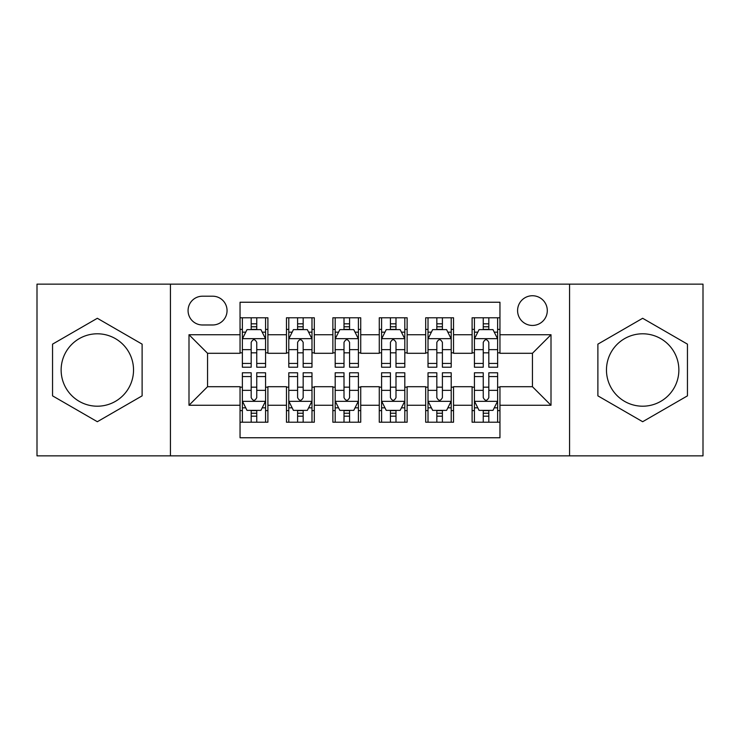 <?xml version="1.0" encoding="UTF-8"?>
<svg xmlns="http://www.w3.org/2000/svg" width="740" height="740" viewBox="0 0 740 740"><rect width="100%" height="100%" fill="white"/><g stroke="black" fill="none" stroke-linecap="round" stroke-linejoin="round"><path stroke-width="1.11" d="M642.662 333.796A36.205 36.205 0 0 0 606.467 370A36.205 36.205 0 0 0 642.662 406.204A36.205 36.205 0 0 0 678.867 370A36.205 36.205 0 0 0 642.662 333.796M532.439 295.741A14.855 14.855 0 0 0 517.584 310.596A14.855 14.855 0 0 0 532.439 325.443A14.855 14.855 0 0 0 547.295 310.596A14.855 14.855 0 0 0 532.439 295.741M97.338 406.204A36.205 36.205 0 0 1 61.133 370A36.205 36.205 0 0 1 97.338 333.796A36.205 36.205 0 0 1 133.533 370A36.205 36.205 0 0 1 97.338 406.204M569.569 455.858L703 455.858L703 284.142L569.569 284.142L569.569 455.858L170.431 455.858L170.431 284.142L37 284.142L37 455.858L170.431 455.858M499.953 317.784L472.102 317.784L472.102 334.73L453.537 334.73L453.537 353.295L472.102 353.295L472.102 334.73M453.537 334.73L453.537 317.784L425.694 317.784L425.694 334.73L407.13 334.73L407.13 353.295L425.694 353.295L425.694 334.73M407.13 334.73L407.13 317.784L379.278 317.784L379.278 334.73L360.722 334.73L360.722 353.295L379.278 353.295L379.278 334.73M360.722 334.73L360.722 317.784L332.871 317.784L332.871 334.73L314.306 334.73L314.306 353.295L332.871 353.295L332.871 334.73M314.306 334.73L314.306 317.784L286.463 317.784L286.463 353.295L267.899 353.295L267.899 317.784L240.047 317.784M240.047 422.216L267.899 422.216L267.899 386.706L286.463 386.706L286.463 422.216L314.306 422.216L314.306 386.706L332.871 386.706L332.871 405.27L314.306 405.27M332.871 405.27L332.871 422.216L360.722 422.216L360.722 386.706L379.278 386.706L379.278 405.27L360.722 405.27M379.278 405.27L379.278 422.216L407.13 422.216L407.13 386.706L425.694 386.706L425.694 405.27L407.13 405.27M425.694 405.27L425.694 422.216L453.537 422.216L453.537 386.706L472.102 386.706L472.102 405.27L453.537 405.27M202.455 324.98L212.667 324.98A14.384 14.384 0 0 0 227.051 310.596A14.384 14.384 0 0 0 212.667 296.204L202.455 296.204A14.384 14.384 0 0 0 188.071 310.596A14.384 14.384 0 0 0 202.455 324.98M569.569 284.142L170.431 284.142M499.953 334.73L499.953 302.244L240.047 302.244L240.047 353.295L207.561 353.295L207.561 386.706L240.047 386.706L240.047 437.756L499.953 437.756L499.953 386.706L532.439 386.706L532.439 353.295L499.953 353.295L499.953 334.73L551.004 334.73L551.004 405.27L499.953 405.27M240.047 405.27L188.996 405.27L188.996 334.73L240.047 334.73M472.102 405.27L472.102 422.216L499.953 422.216M240.047 329.393L242.368 329.393M251.184 329.393L256.752 329.393M265.577 329.393L267.899 329.393M240.047 352.832L242.368 352.832M251.184 352.832L256.752 352.832M265.577 352.832L267.899 352.832M240.047 387.168L242.368 387.168M251.184 387.168L256.752 387.168M265.577 387.168L267.899 387.168M240.047 410.608L242.368 410.608M251.184 410.608L256.752 410.608M265.577 410.608L267.899 410.608M286.463 352.832L288.785 352.832M297.6 352.832L303.169 352.832M311.984 352.832L314.306 352.832M286.463 329.393L288.785 329.393M297.6 329.393L303.169 329.393M311.984 329.393L314.306 329.393M286.463 387.168L288.785 387.168M297.6 387.168L303.169 387.168M311.984 387.168L314.306 387.168M286.463 410.608L288.785 410.608M297.6 410.608L303.169 410.608M311.984 410.608L314.306 410.608M332.871 387.168L335.192 387.168M344.007 387.168L349.576 387.168M358.401 387.168L360.722 387.168M332.871 410.608L335.192 410.608M344.007 410.608L349.576 410.608M358.401 410.608L360.722 410.608M332.871 329.393L335.192 329.393M344.007 329.393L349.576 329.393M358.401 329.393L360.722 329.393M332.871 352.832L335.192 352.832M344.007 352.832L349.576 352.832M358.401 352.832L360.722 352.832M379.278 387.168L381.6 387.168M390.424 387.168L395.993 387.168M404.808 387.168L407.13 387.168M379.278 410.608L381.6 410.608M390.424 410.608L395.993 410.608M404.808 410.608L407.13 410.608M379.278 329.393L381.6 329.393M390.424 329.393L395.993 329.393M404.808 329.393L407.13 329.393M379.278 352.832L381.6 352.832M390.424 352.832L395.993 352.832M404.808 352.832L407.13 352.832M425.694 387.168L428.016 387.168M436.831 387.168L442.4 387.168M451.215 387.168L453.537 387.168M425.694 410.608L428.016 410.608M436.831 410.608L442.4 410.608M451.215 410.608L453.537 410.608M425.694 329.393L428.016 329.393M436.831 329.393L442.4 329.393M451.215 329.393L453.537 329.393M425.694 352.832L428.016 352.832M436.831 352.832L442.4 352.832M451.215 352.832L453.537 352.832M472.102 387.168L474.423 387.168M483.248 387.168L488.816 387.168M497.632 387.168L499.953 387.168M472.102 410.608L474.423 410.608M483.248 410.608L488.816 410.608M497.632 410.608L499.953 410.608M472.102 329.393L474.423 329.393M483.248 329.393L488.816 329.393M497.632 329.393L499.953 329.393M472.102 352.832L474.423 352.832M483.248 352.832L488.816 352.832M497.632 352.832L499.953 352.832M207.561 353.295L188.996 334.73M207.561 386.706L188.996 405.27M551.004 334.73L532.439 353.295M551.004 405.27L532.439 386.706M97.338 421.717L142.117 395.854L142.117 344.146L97.338 318.283L52.549 344.146L52.549 395.854L97.338 421.717M687.451 344.146L642.662 318.283L597.883 344.146L597.883 395.854L642.662 421.717L687.451 395.854L687.451 344.146M256.752 323.824L251.184 323.824M265.577 363.433L256.752 363.433L256.752 367.216L265.577 367.216L265.577 338.901L260.933 329.624L247.012 329.624L242.368 338.901L242.368 367.216L251.184 367.216L251.184 363.433L242.368 363.433M242.368 338.901L242.368 317.784M265.577 338.901L265.577 317.784M251.184 329.624L251.184 317.784M256.752 317.784L256.752 329.624M256.752 363.433L256.752 342.389C254.902 338.809 253.043 338.809 251.184 342.389L251.184 363.433M251.184 416.176L256.752 416.176M242.368 376.568L251.184 376.568L251.184 372.784L242.368 372.784L242.368 401.099L247.012 410.376L260.933 410.376L265.577 401.099L265.577 372.784L256.752 372.784L256.752 376.568L265.577 376.568M265.577 401.099L265.577 422.216M242.368 401.099L242.368 422.216M256.752 410.376L256.752 422.216M251.184 422.216L251.184 410.376M251.184 376.568L251.184 397.611C253.043 401.191 254.902 401.191 256.752 397.611L256.752 376.568M303.169 323.824L297.6 323.824M311.984 363.433L303.169 363.433L303.169 367.216L311.984 367.216L311.984 338.901L307.341 329.624L293.419 329.624L288.785 338.901L288.785 367.216L297.6 367.216L297.6 363.433L288.785 363.433M288.785 338.901L288.785 317.784M311.984 338.901L311.984 317.784M297.6 329.624L297.6 317.784M303.169 317.784L303.169 329.624M303.169 363.433L303.169 342.389C301.31 338.809 299.46 338.809 297.6 342.389L297.6 363.433M349.576 323.824L344.007 323.824M358.401 363.433L349.576 363.433L349.576 367.216L358.401 367.216L358.401 338.901L353.757 329.624L339.836 329.624L335.192 338.901L335.192 367.216L344.007 367.216L344.007 363.433L335.192 363.433M335.192 338.901L335.192 317.784M358.401 338.901L358.401 317.784M344.007 329.624L344.007 317.784M349.576 317.784L349.576 329.624M349.576 363.433L349.576 342.389C347.726 338.809 345.867 338.809 344.007 342.389L344.007 363.433M395.993 323.824L390.424 323.824M404.808 363.433L395.993 363.433L395.993 367.216L404.808 367.216L404.808 338.901L400.164 329.624L386.243 329.624L381.6 338.901L381.6 367.216L390.424 367.216L390.424 363.433L381.6 363.433M381.6 338.901L381.6 317.784M404.808 338.901L404.808 317.784M390.424 329.624L390.424 317.784M395.993 317.784L395.993 329.624M395.993 363.433L395.993 342.389C394.133 338.809 392.283 338.809 390.424 342.389L390.424 363.433M442.4 323.824L436.831 323.824M451.215 363.433L442.4 363.433L442.4 367.216L451.215 367.216L451.215 338.901L446.581 329.624L432.66 329.624L428.016 338.901L428.016 367.216L436.831 367.216L436.831 363.433L428.016 363.433M428.016 338.901L428.016 317.784M451.215 338.901L451.215 317.784M436.831 329.624L436.831 317.784M442.4 317.784L442.4 329.624M442.4 363.433L442.4 342.389C440.55 338.809 438.69 338.809 436.831 342.389L436.831 363.433M297.6 416.176L303.169 416.176M288.785 376.568L297.6 376.568L297.6 372.784L288.785 372.784L288.785 401.099L293.419 410.376L307.341 410.376L311.984 401.099L311.984 372.784L303.169 372.784L303.169 376.568L311.984 376.568M311.984 401.099L311.984 422.216M288.785 401.099L288.785 422.216M303.169 410.376L303.169 422.216M297.6 422.216L297.6 410.376M297.6 376.568L297.6 397.611C299.45 401.191 301.31 401.191 303.169 397.611L303.169 376.568M344.007 416.176L349.576 416.176M335.192 376.568L344.007 376.568L344.007 372.784L335.192 372.784L335.192 401.099L339.836 410.376L353.757 410.376L358.401 401.099L358.401 372.784L349.576 372.784L349.576 376.568L358.401 376.568M358.401 401.099L358.401 422.216M335.192 401.099L335.192 422.216M349.576 410.376L349.576 422.216M344.007 422.216L344.007 410.376M344.007 376.568L344.007 397.611C345.867 401.191 347.717 401.191 349.576 397.611L349.576 376.568M390.424 416.176L395.993 416.176M381.6 376.568L390.424 376.568L390.424 372.784L381.6 372.784L381.6 401.099L386.243 410.376L400.164 410.376L404.808 401.099L404.808 372.784L395.993 372.784L395.993 376.568L404.808 376.568M404.808 401.099L404.808 422.216M381.6 401.099L381.6 422.216M395.993 410.376L395.993 422.216M390.424 422.216L390.424 410.376M390.424 376.568L390.424 397.611C392.274 401.191 394.133 401.191 395.993 397.611L395.993 376.568M436.831 416.176L442.4 416.176M428.016 376.568L436.831 376.568L436.831 372.784L428.016 372.784L428.016 401.099L432.66 410.376L446.581 410.376L451.215 401.099L451.215 372.784L442.4 372.784L442.4 376.568L451.215 376.568M451.215 401.099L451.215 422.216M428.016 401.099L428.016 422.216M442.4 410.376L442.4 422.216M436.831 422.216L436.831 410.376M436.831 376.568L436.831 397.611C438.69 401.191 440.541 401.191 442.4 397.611L442.4 376.568M488.816 323.824L483.248 323.824M497.632 363.433L488.816 363.433L488.816 367.216L497.632 367.216L497.632 338.901L492.988 329.624L479.067 329.624L474.423 338.901L474.423 367.216L483.248 367.216L483.248 363.433L474.423 363.433M474.423 338.901L474.423 317.784M497.632 338.901L497.632 317.784M483.248 329.624L483.248 317.784M488.816 317.784L488.816 329.624M488.816 363.433L488.816 342.389C486.957 338.809 485.098 338.809 483.248 342.389L483.248 363.433M483.248 416.176L488.816 416.176M474.423 376.568L483.248 376.568L483.248 372.784L474.423 372.784L474.423 401.099L479.067 410.376L492.988 410.376L497.632 401.099L497.632 372.784L488.816 372.784L488.816 376.568L497.632 376.568M497.632 401.099L497.632 422.216M474.423 401.099L474.423 422.216M488.816 410.376L488.816 422.216M483.248 422.216L483.248 410.376M483.248 376.568L483.248 397.611C485.098 401.191 486.957 401.191 488.816 397.611L488.816 376.568M286.463 405.27L267.899 405.27M286.463 334.73L267.899 334.73M265.457 338.67L242.489 338.67M242.368 332.177L245.736 332.177M262.21 332.177L265.577 332.177M251.184 349.659L242.368 349.659M265.577 349.659L256.752 349.659M256.752 326.775L251.184 326.775M242.489 401.33L265.457 401.33M265.577 407.823L262.21 407.823M245.736 407.823L242.368 407.823M256.752 390.341L265.577 390.341M242.368 390.341L251.184 390.341M251.184 413.225L256.752 413.225M311.873 338.67L288.896 338.67M288.785 332.177L292.143 332.177M308.626 332.177L311.984 332.177M297.6 349.659L288.785 349.659M311.984 349.659L303.169 349.659M303.169 326.775L297.6 326.775M358.28 338.67L335.303 338.67M335.192 332.177L338.559 332.177M355.034 332.177L358.401 332.177M344.007 349.659L335.192 349.659M358.401 349.659L349.576 349.659M349.576 326.775L344.007 326.775M404.697 338.67L381.72 338.67M381.6 332.177L384.967 332.177M401.441 332.177L404.808 332.177M390.424 349.659L381.6 349.659M404.808 349.659L395.993 349.659M395.993 326.775L390.424 326.775M451.104 338.67L428.127 338.67M428.016 332.177L431.374 332.177M447.857 332.177L451.215 332.177M436.831 349.659L428.016 349.659M451.215 349.659L442.4 349.659M442.4 326.775L436.831 326.775M288.896 401.33L311.873 401.33M311.984 407.823L308.626 407.823M292.143 407.823L288.785 407.823M303.169 390.341L311.984 390.341M288.785 390.341L297.6 390.341M297.6 413.225L303.169 413.225M335.303 401.33L358.28 401.33M358.401 407.823L355.034 407.823M338.559 407.823L335.192 407.823M349.576 390.341L358.401 390.341M335.192 390.341L344.007 390.341M344.007 413.225L349.576 413.225M381.72 401.33L404.697 401.33M404.808 407.823L401.441 407.823M384.967 407.823L381.6 407.823M395.993 390.341L404.808 390.341M381.6 390.341L390.424 390.341M390.424 413.225L395.993 413.225M428.127 401.33L451.104 401.33M451.215 407.823L447.857 407.823M431.374 407.823L428.016 407.823M442.4 390.341L451.215 390.341M428.016 390.341L436.831 390.341M436.831 413.225L442.4 413.225M497.511 338.67L474.543 338.67M474.423 332.177L477.79 332.177M494.265 332.177L497.632 332.177M483.248 349.659L474.423 349.659M497.632 349.659L488.816 349.659M488.816 326.775L483.248 326.775M474.543 401.33L497.511 401.33M497.632 407.823L494.265 407.823M477.79 407.823L474.423 407.823M488.816 390.341L497.632 390.341M474.423 390.341L483.248 390.341M483.248 413.225L488.816 413.225"/></g></svg>
